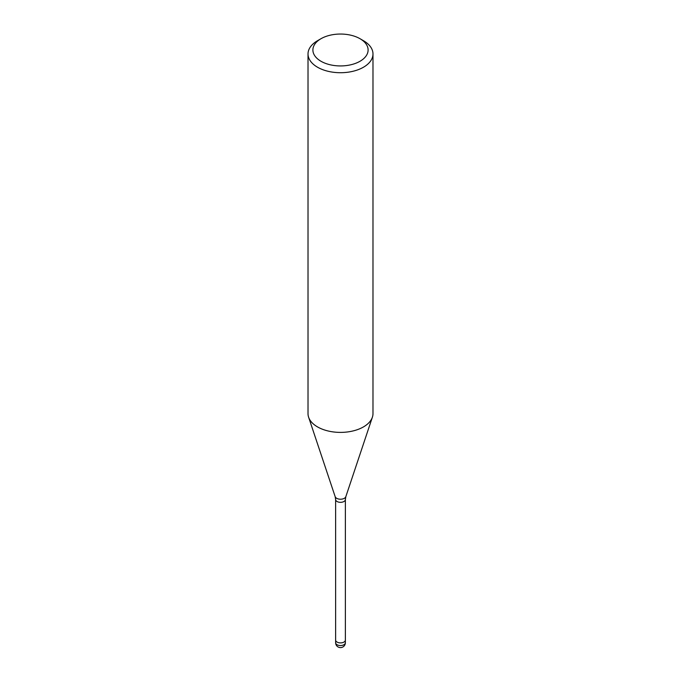 <?xml version="1.0" encoding="UTF-8"?>
<svg xmlns="http://www.w3.org/2000/svg" width="681" height="681" viewBox="0 0 681 681"><rect width="100%" height="100%" fill="white"/><g stroke="black" fill="none" stroke-linecap="round" stroke-linejoin="round"><path stroke-width="1.02" d="M345.369 640.029A4.869 2.809 180 0 1 345.369 640.08A4.869 2.809 180 0 1 343.948 642.064A4.869 2.809 180 0 1 338.636 642.677A4.869 2.809 180 0 1 335.631 640.08A4.869 2.809 180 0 1 335.631 640.029M360.019 38.715L363.467 40.707A32.484 18.753 180 0 1 372.984 53.969A32.484 18.753 180 0 1 363.467 67.232A32.484 18.753 180 0 1 328.072 71.292A32.484 18.753 180 0 1 308.016 53.969A32.484 18.753 180 0 1 317.533 40.707L320.981 38.715A27.606 15.944 180 0 1 360.019 38.715A27.606 15.944 180 0 1 360.019 61.264A27.606 15.944 180 0 1 320.981 61.264A27.606 15.944 180 0 1 320.981 38.715L317.533 40.707M372.984 53.969L372.984 413.639A32.484 18.753 180 0 1 363.467 426.902A32.484 18.753 180 0 1 328.072 430.971A32.484 18.753 180 0 1 308.016 413.639L308.016 53.969M372.388 417.198A32.484 18.753 180 0 1 363.467 426.902M345.369 642.728A4.869 2.809 180 0 1 343.948 644.72A4.869 2.809 180 0 1 341.76 645.452A4.869 2.809 180 0 1 335.631 642.728A4.869 4.869 0 0 0 342.935 646.95A4.869 4.869 0 0 0 345.369 642.728L345.369 640.08A4.869 2.809 180 0 1 341.76 642.796A4.869 2.809 180 0 1 335.631 640.08L335.631 499.522L335.171 496.679L308.655 417.325M335.171 496.679A5.422 3.133 180 0 0 338.908 499.079A5.422 3.133 180 0 0 344.339 498.305A5.422 3.133 180 0 0 345.829 496.679L345.369 499.522A4.869 2.809 180 0 1 343.948 501.505A4.869 2.809 180 0 1 338.636 502.118A4.869 2.809 180 0 1 335.631 499.522M345.829 496.679L372.345 417.325M345.369 640.08L345.369 499.522M335.631 642.728L335.631 640.08"/></g></svg>
